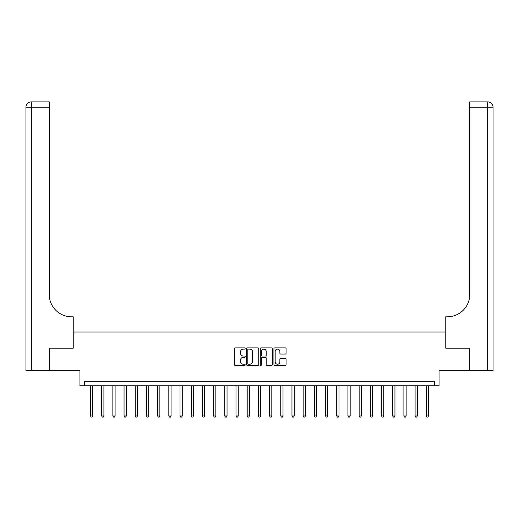 <?xml version="1.0" encoding="UTF-8"?>
<svg xmlns="http://www.w3.org/2000/svg" width="519" height="519" viewBox="0 0 519 519"><rect width="100%" height="100%" fill="white"/><g stroke="black" fill="none" stroke-linecap="round" stroke-linejoin="round"><path stroke-width="0.78" d="M245.169 348.489A0.616 0.616 0 0 0 244.559 347.873L235.217 347.873A0.876 0.876 0 0 0 234.341 348.755L234.341 364.572A0.876 0.876 0 0 0 235.217 365.454L244.559 365.454A0.616 0.616 0 0 0 245.169 364.838A0.616 0.616 0 0 0 244.559 364.221L243.346 364.221A2.816 2.816 0 0 1 240.537 361.412L240.537 360.089A2.816 2.816 0 0 1 243.346 357.28L244.559 357.28A0.616 0.616 0 0 0 245.169 356.663A0.616 0.616 0 0 0 244.559 356.047L243.346 356.047A2.816 2.816 0 0 1 240.537 353.238L240.537 351.914A2.816 2.816 0 0 1 243.346 349.105L244.559 349.105A0.616 0.616 0 0 0 245.169 348.489M285.191 354.068A0.876 0.876 0 0 0 286.066 353.192L286.066 348.755A0.876 0.876 0 0 0 285.191 347.873L274.817 347.873A0.876 0.876 0 0 0 273.935 348.755L273.935 364.572A0.876 0.876 0 0 0 274.817 365.454L285.191 365.454A0.876 0.876 0 0 0 286.066 364.572L286.066 359.213A0.876 0.876 0 0 0 285.191 358.331L280.753 358.331A0.876 0.876 0 0 0 279.871 359.213L279.871 361.873A2.348 2.348 0 0 1 277.522 364.221A2.348 2.348 0 0 1 275.167 361.873L275.167 351.454A2.348 2.348 0 0 1 277.522 349.105A2.348 2.348 0 0 1 279.871 351.454L279.871 353.192A0.876 0.876 0 0 0 280.753 354.068L285.191 354.068M434.572 385.766L439.048 385.766L439.048 370.547L469.273 370.547L469.273 348.158L445.769 348.158L445.769 332.037L73.231 332.037L73.231 348.158L73.231 316.811L71.622 316.811A22.388 22.388 0 0 1 49.234 294.422L49.234 107.264L31.322 107.264L31.322 370.547L49.681 370.547L49.681 348.158L73.231 348.158L49.727 348.158L49.727 370.547L79.952 370.547L79.952 385.766L434.572 385.766L434.572 381.29L84.428 381.29L84.428 385.766M258.728 348.755A0.876 0.876 0 0 0 257.852 347.873L247.479 347.873A0.876 0.876 0 0 0 246.603 348.755L246.603 364.572A0.876 0.876 0 0 0 247.479 365.454L257.852 365.454A0.876 0.876 0 0 0 258.728 364.572L258.728 348.755M261.148 347.873L271.521 347.873A0.876 0.876 0 0 1 272.397 348.755L272.397 364.572A0.876 0.876 0 0 1 271.521 365.454L267.084 365.454A0.876 0.876 0 0 1 266.202 364.572L266.202 358.155A0.876 0.876 0 0 0 265.326 357.28L262.38 357.28A0.876 0.876 0 0 0 261.498 358.155L261.498 364.838A0.616 0.616 0 0 1 260.882 365.454A0.616 0.616 0 0 1 260.272 364.838L260.272 348.755A0.876 0.876 0 0 1 261.148 347.873M248.445 349.105A0.616 0.616 0 0 0 247.829 349.722L247.829 363.605A0.616 0.616 0 0 0 248.445 364.221L249.723 364.221A2.816 2.816 0 0 0 252.532 361.412L252.532 351.914A2.816 2.816 0 0 0 249.723 349.105L248.445 349.105M266.202 351.499A2.348 2.348 0 0 0 263.853 349.151A2.348 2.348 0 0 0 261.498 351.499L261.498 355.171A0.876 0.876 0 0 0 262.38 356.047L265.326 356.047A0.876 0.876 0 0 0 266.202 355.171L266.202 351.499M90.475 385.766L90.475 415.946L92.713 415.946L92.713 385.766M92.713 415.946L92.038 417.107L91.143 417.107L90.475 415.946M101.666 385.766L101.666 415.946L103.904 415.946L103.904 385.766M103.904 415.946L103.236 417.107L102.34 417.107L101.666 415.946M112.857 385.766L112.857 415.946L115.101 415.946L115.101 385.766M115.101 415.946L114.427 417.107L113.531 417.107L112.857 415.946M124.054 385.766L124.054 415.946L126.292 415.946L126.292 385.766M126.292 415.946L125.617 417.107L124.722 417.107L124.054 415.946M135.245 385.766L135.245 415.946L137.483 415.946L137.483 385.766M137.483 415.946L136.815 417.107L135.92 417.107L135.245 415.946M31.322 370.547L25.95 370.547L25.95 107.264A5.372 5.372 0 0 1 31.322 101.893L49.234 101.893L49.234 107.264M71.622 316.811A22.388 22.388 0 0 1 49.234 294.422M25.95 107.264A5.372 5.372 0 0 1 31.322 101.893L31.322 107.264L25.95 107.264M493.05 370.547L469.319 370.547L469.319 348.158L445.769 348.158L445.769 316.811L447.378 316.811A22.388 22.388 0 0 0 469.766 294.422L469.766 101.893L487.678 101.893A5.372 5.372 0 0 1 493.05 107.264L493.05 370.547L493.05 107.264A5.372 5.372 0 0 0 487.678 101.893L487.678 107.264L469.766 107.264M447.378 316.811A22.388 22.388 0 0 0 469.766 294.422M146.442 385.766L146.442 415.946L148.681 415.946L148.681 385.766M148.681 415.946L148.006 417.107L147.111 417.107L146.442 415.946M157.633 385.766L157.633 415.946L159.871 415.946L159.871 385.766M159.871 415.946L159.203 417.107L158.308 417.107L157.633 415.946M168.831 385.766L168.831 415.946L171.069 415.946L171.069 385.766M171.069 415.946L170.394 417.107L169.499 417.107L168.831 415.946M180.022 385.766L180.022 415.946L182.26 415.946L182.26 385.766M182.26 415.946L181.592 417.107L180.696 417.107L180.022 415.946M191.219 385.766L191.219 415.946L193.457 415.946L193.457 385.766M193.457 415.946L192.783 417.107L191.887 417.107L191.219 415.946M202.41 385.766L202.41 415.946L204.648 415.946L204.648 385.766M204.648 415.946L203.98 417.107L203.085 417.107L202.41 415.946M213.607 385.766L213.607 415.946L215.846 415.946L215.846 385.766M215.846 415.946L215.171 417.107L214.276 417.107L213.607 415.946M224.798 385.766L224.798 415.946L227.037 415.946L227.037 385.766M227.037 415.946L226.368 417.107L225.473 417.107L224.798 415.946M235.996 385.766L235.996 415.946L238.234 415.946L238.234 385.766M238.234 415.946L237.559 417.107L236.664 417.107L235.996 415.946M247.187 385.766L247.187 415.946L249.425 415.946L249.425 385.766M249.425 415.946L248.757 417.107L247.861 417.107L247.187 415.946M258.378 385.766L258.378 415.946L260.622 415.946L260.622 385.766M260.622 415.946L259.948 417.107L259.052 417.107L258.378 415.946M269.575 385.766L269.575 415.946L271.813 415.946L271.813 385.766M271.813 415.946L271.139 417.107L270.243 417.107L269.575 415.946M280.766 385.766L280.766 415.946L283.004 415.946L283.004 385.766M283.004 415.946L282.336 417.107L281.441 417.107L280.766 415.946M291.963 385.766L291.963 415.946L294.202 415.946L294.202 385.766M294.202 415.946L293.527 417.107L292.632 417.107L291.963 415.946M303.154 385.766L303.154 415.946L305.393 415.946L305.393 385.766M305.393 415.946L304.724 417.107L303.829 417.107L303.154 415.946M314.352 385.766L314.352 415.946L316.59 415.946L316.59 385.766M316.59 415.946L315.915 417.107L315.02 417.107L314.352 415.946M325.543 385.766L325.543 415.946L327.781 415.946L327.781 385.766M327.781 415.946L327.113 417.107L326.217 417.107L325.543 415.946M336.74 385.766L336.74 415.946L338.978 415.946L338.978 385.766M338.978 415.946L338.304 417.107L337.408 417.107L336.74 415.946M347.931 385.766L347.931 415.946L350.169 415.946L350.169 385.766M350.169 415.946L349.501 417.107L348.606 417.107L347.931 415.946M359.129 385.766L359.129 415.946L361.367 415.946L361.367 385.766M361.367 415.946L360.692 417.107L359.797 417.107L359.129 415.946M370.319 385.766L370.319 415.946L372.558 415.946L372.558 385.766M372.558 415.946L371.889 417.107L370.994 417.107L370.319 415.946M381.517 385.766L381.517 415.946L383.755 415.946L383.755 385.766M383.755 415.946L383.08 417.107L382.185 417.107L381.517 415.946M392.708 385.766L392.708 415.946L394.946 415.946L394.946 385.766M394.946 415.946L394.278 417.107L393.383 417.107L392.708 415.946M403.899 385.766L403.899 415.946L406.143 415.946L406.143 385.766M406.143 415.946L405.469 417.107L404.573 417.107L403.899 415.946M415.096 385.766L415.096 415.946L417.334 415.946L417.334 385.766M417.334 415.946L416.66 417.107L415.764 417.107L415.096 415.946M426.287 385.766L426.287 415.946L428.525 415.946L428.525 385.766M428.525 415.946L427.857 417.107L426.962 417.107L426.287 415.946M487.678 370.547L487.678 107.264L493.05 107.264"/></g></svg>
